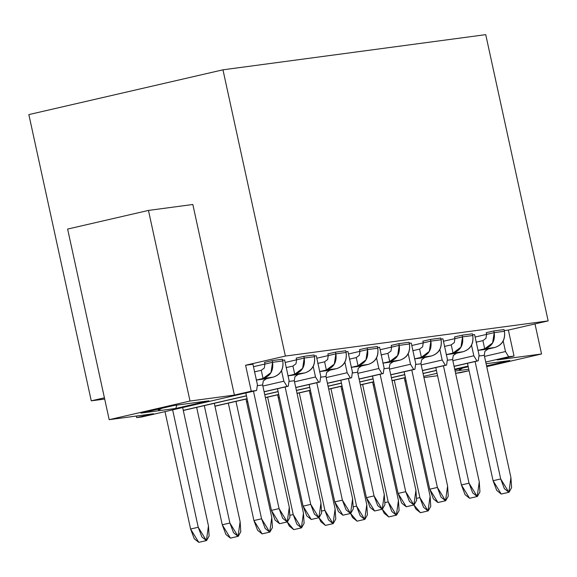 <?xml version="1.0" encoding="UTF-8"?>
<svg xmlns="http://www.w3.org/2000/svg" width="577" height="577" viewBox="0 0 577 577"><rect width="100%" height="100%" fill="white"/><g stroke="black" fill="none" stroke-linecap="round" stroke-linejoin="round"><path stroke-width="0.87" d="M505.488 351.552L503.173 340.942L505.488 351.552L508.676 356.752L514.035 356.031L508.373 330.073L504.284 330.621L508.373 330.073L514.035 356.031L497.165 359.925L541.543 353.982L534.994 323.935L541.543 353.982L486.736 366.633L541.543 353.982L497.165 359.925L514.035 356.031L508.676 356.752L505.488 351.552L484.5 356.391L505.488 351.552M486.562 334.393L475.123 337.033L486.562 334.393L486.195 332.705L493.833 330.938L504.053 329.575L493.833 330.938L494.2 332.648L504.428 331.277L504.053 329.575L504.428 331.285L494.2 332.648L493.833 330.938L486.195 332.705L486.57 334.408L494.2 332.648C495.297 340.949 492.131 346.344 484.694 348.833L494.922 347.462C502.351 344.981 505.517 339.586 504.428 331.277C505.387 339.5 502.221 344.895 494.922 347.462L484.702 348.833L477.857 350.412L488.077 349.042L494.922 347.462L488.077 349.042L484.918 351.285L484.262 355.302L510.926 477.59L484.262 355.302L484.918 351.285L488.077 349.049L477.857 350.412L484.694 348.833L492.621 342.904L494.2 332.648L486.57 334.408L485.957 338.353L482.913 340.632L485.957 338.353L486.57 334.408M446.591 365.061L447.399 359.327L442.927 338.829L440.958 339.096L442.927 338.829L447.399 359.327L446.591 365.061L422.429 370.636L446.591 365.061M439.847 349.417L442.162 360.026L445.35 365.227L442.162 360.026L439.847 349.417M478.254 360.82L479.061 355.086L474.59 334.595L472.621 334.855L474.59 334.595L479.061 355.086L478.254 360.82L454.092 366.395L478.254 360.82M471.51 345.183L473.825 355.793L477.013 360.986L473.825 355.793L471.51 345.183M404.91 380.69L406.028 380.431L404.91 380.69M423.677 376.355L437.056 373.276L423.677 376.355M454.705 369.201L468.077 366.114L454.705 369.201M485.733 362.046L508.676 356.752L485.733 362.046M415.736 363.56L414.928 369.294L390.766 374.87L414.928 369.294L415.736 363.56L411.264 343.07L415.736 363.56M373.117 378.945L359.745 382.024L373.117 378.945M342.089 386.1L328.717 389.186L342.089 386.1M311.061 393.262L309.943 393.514L311.061 393.262M441.102 339.752C442.061 347.974 438.895 353.369 431.596 355.937L421.369 357.307L414.531 358.887L421.369 357.307L431.596 355.937C439.025 353.456 442.191 348.061 441.102 339.752L430.875 341.122C431.971 349.424 428.805 354.819 421.369 357.307L419.587 349.107L422.631 346.827L423.244 342.882L422.631 346.827L419.587 349.107L421.369 357.307L429.295 351.379L430.875 341.122L423.244 342.882L422.869 341.18L423.244 342.882L411.798 345.508L430.875 341.122L430.507 339.413L440.727 338.05L430.507 339.413L422.869 341.18L430.507 339.413L430.875 341.122L441.102 339.752L440.727 338.05L441.095 339.752M421.174 364.866L442.162 360.026L421.174 364.866M341.577 389.165L342.702 388.905L341.577 389.165M360.351 384.83L373.73 381.75L360.351 384.83M391.379 377.675L404.751 374.588L391.379 377.675M422.407 370.521L445.35 365.227L422.407 370.521M341.606 389.28L342.724 389.021L341.606 389.28M360.38 384.946L373.752 381.866L360.38 384.946M391.408 377.791L404.78 374.704L391.408 377.791M454.9 338.627L443.461 341.267L454.9 338.627M452.837 360.632L473.825 355.793L452.837 360.632M436.443 370.47L423.071 373.55L436.443 370.47M405.415 377.625L392.043 380.712L405.415 377.625M374.386 384.787L373.269 385.039L374.386 384.787M373.24 384.924L374.365 384.671L373.24 384.924M392.014 380.596L405.393 377.509L392.014 380.596M423.042 373.442L436.414 370.355L423.042 373.442M454.07 366.28L477.013 360.986L454.07 366.28M411.264 343.07L409.295 343.329L411.264 343.07M408.184 353.658L410.499 364.267L413.687 369.46L414.928 369.294L413.687 369.46L410.499 364.267L408.184 353.658M391.574 347.102L380.135 349.741L391.574 347.102M389.511 369.107L410.499 364.267L389.511 369.107M309.914 393.399L311.039 393.146L309.914 393.399M328.688 389.071L342.06 385.984L328.688 389.071M359.716 381.909L373.088 378.829L359.716 381.909M390.744 374.754L413.687 369.46L390.744 374.754M485.74 34.649L548.15 320.899L508.373 330.073L548.15 320.899L485.74 34.649L222.96 69.817L285.37 356.059L548.15 320.899L285.37 356.059L245.593 365.241L252.95 364.253L245.593 365.241L285.37 356.059L222.96 69.817L485.74 34.649M406.136 380.928L405.011 381.188L406.136 380.928M460.72 372.634L455.606 373.319L469.079 370.701L460.72 372.634M437.59 375.728L423.944 377.553L437.59 375.728M454.849 369.843L468.221 366.763L454.849 369.843M486.101 363.719L509.83 360.546L486.577 365.905L509.83 360.546L486.101 363.719M468.762 369.244L455.116 371.069L468.762 369.244M462.812 368.011L459.768 369.684L458.47 369.006M460.129 369.605L462.754 368.018M28.85 114.599L222.96 69.817L28.85 114.599L91.26 400.842L104.689 399.046L91.26 400.842L104.415 397.805L91.26 400.842L28.85 114.599M285.146 362.457L296.585 359.817L285.146 362.457M314.306 356.045L316.275 355.778L314.306 356.045M377.632 347.57L379.601 347.304L377.632 347.57M348.472 353.982L359.911 351.343L348.472 353.982M316.809 358.216L328.248 355.576L316.809 358.216M345.969 351.804L347.938 351.544L345.969 351.804M253.483 366.691L264.922 364.051L253.483 366.691M282.643 360.279L284.612 360.019L282.643 360.279M282.788 360.942C283.747 369.157 280.581 374.552 273.282 377.127L263.054 378.49L261.273 370.297L254.428 371.876L261.273 370.297L263.054 378.49L270.981 372.569L272.56 362.306C273.657 370.614 270.483 376.009 263.054 378.49L273.282 377.127C280.71 374.639 283.877 369.244 282.788 360.942L272.56 362.306L264.922 364.073L264.316 368.018L261.273 370.297L264.316 368.018L264.922 364.073L272.56 362.306L272.193 360.603L264.554 362.363L264.922 364.073L264.554 362.363L272.193 360.603L282.413 359.233L272.193 360.603L272.56 362.306L282.788 360.942L282.413 359.233L282.78 360.942M359.543 349.648L367.181 347.888L377.401 346.525L367.181 347.888L359.543 349.648L359.911 351.357L359.543 349.648M346.113 352.468C347.073 360.683 343.906 366.078 336.607 368.653L326.38 370.016L324.599 361.822L317.754 363.402L324.599 361.822L326.38 370.016L334.307 364.094L335.886 353.831C336.982 362.14 333.809 367.535 326.38 370.016L336.607 368.653C344.036 366.164 347.203 360.769 346.113 352.468L335.886 353.831L328.248 355.598L327.642 359.543L324.599 361.822L327.642 359.543L328.248 355.598L335.886 353.831L335.518 352.129L327.88 353.889L328.248 355.598L327.88 353.889L335.518 352.129L345.738 350.758L335.518 352.129L335.886 353.831L346.113 352.468L345.738 350.758L346.106 352.468M314.451 356.701C315.41 364.916 312.244 370.311 304.945 372.886L294.717 374.257L292.936 366.056L286.091 367.636L292.936 366.056L294.717 374.257L302.644 368.328L304.223 358.072C305.32 366.373 302.146 371.768 294.717 374.257L304.945 372.886C312.373 370.405 315.54 365.01 314.451 356.701L304.223 358.072L296.585 359.832L295.979 363.777L292.936 366.056L295.979 363.777L296.585 359.832L304.223 358.072L303.855 356.362L296.217 358.122L296.585 359.832L296.217 358.122L303.855 356.362L314.076 354.992L303.855 356.362L304.223 358.072L314.451 356.701L314.076 354.992L314.443 356.701M409.439 343.993C410.398 352.208 407.232 357.603 399.933 360.178L389.706 361.541L387.924 353.348L381.08 354.927L387.924 353.348L389.706 361.541L397.632 355.62L399.212 345.363C400.308 353.665 397.135 359.06 389.706 361.548L399.933 360.178C407.362 357.69 410.528 352.295 409.439 343.993L399.212 345.356L391.581 347.123L390.968 351.068L387.924 353.348L390.968 351.068L391.581 347.123L399.212 345.363L398.844 343.654L391.206 345.414L391.581 347.123L391.206 345.414L398.844 343.654L409.064 342.284L398.844 343.654L399.212 345.363L409.439 343.993L409.064 342.284L409.432 343.993M454.532 336.939L462.17 335.179L472.39 333.809L462.17 335.179L462.538 336.889L472.765 335.518L472.39 333.809L472.765 335.518L462.538 336.881L462.17 335.179L454.532 336.939L454.907 338.649L454.532 336.939M136.352 416.039L136.699 417.625L153.561 413.738L136.699 417.625L136.352 416.039M192.833 204.489L234.392 395.086L251.255 391.199L245.593 365.241L251.255 391.199L256.614 390.485L257.421 384.751L252.95 364.253L257.421 384.751L256.614 390.485L251.255 391.199L234.392 395.086L190.013 401.029L109.183 419.674L153.561 413.738L109.183 419.674L67.624 229.069L148.455 210.425L192.833 204.489L148.455 210.425L190.013 401.029L234.392 395.086L192.833 204.489M281.533 370.607L283.848 381.209L287.029 386.41L288.276 386.244L289.084 380.51L284.612 360.019L289.084 380.51L288.276 386.244L287.029 386.41L283.848 381.209L281.533 370.607M313.196 366.366L315.511 376.976L318.692 382.176L319.939 382.01L320.747 376.276L316.275 355.778L320.747 376.276L319.939 382.01L318.692 382.176L315.511 376.976L313.196 366.366M344.858 362.132L347.174 372.735L350.362 377.935L351.602 377.769L352.41 372.035L347.938 351.544L352.41 372.035L351.602 377.769L350.362 377.935L347.174 372.735L344.858 362.132M376.521 357.891L378.837 368.501L382.024 373.701L383.265 373.535L384.073 367.801L379.601 347.304L384.073 367.801L383.265 373.535L382.024 373.701L378.837 368.501L376.521 357.891M142.057 416.911L136.699 417.625L142.057 416.911L256.614 390.485L142.057 416.911M174.002 405.48L208.903 400.813L175.812 408.444L140.903 413.118L174.002 405.48L140.903 413.118L175.812 408.444L208.903 400.813L174.002 405.48M262.86 386.056L283.848 381.209L262.86 386.056M183.262 410.348L246.437 395.779L183.262 410.348M264.093 391.704L287.029 386.41L264.093 391.704M183.291 410.463L246.466 395.894L183.291 410.463M264.115 391.819L288.276 386.244L264.115 391.819M294.522 381.815L315.511 376.976L294.522 381.815M214.925 406.114L247.071 398.7L214.925 406.114M264.728 394.625L278.1 391.538L264.728 394.625M295.756 387.47L318.692 382.176L295.756 387.47M214.954 406.23L247.1 398.815L214.954 406.23M264.756 394.74L278.128 391.653L264.756 394.74M295.777 387.578L319.939 382.01L295.777 387.578M326.185 377.582L347.174 372.735L326.185 377.582M246.588 401.873L247.713 401.621L246.588 401.873M265.362 397.546L278.734 394.459L265.362 397.546M296.39 390.384L309.762 387.304L296.39 390.384M327.419 383.229L350.362 377.935L327.419 383.229M246.617 401.989L247.735 401.729L246.617 401.989M265.391 397.661L278.763 394.574L265.391 397.661M296.419 390.499L309.791 387.419L296.419 390.499M327.44 383.344L351.602 377.769L327.44 383.344M357.848 373.341L378.837 368.501L357.848 373.341M278.251 397.64L279.376 397.38L278.251 397.64M297.025 393.305L310.397 390.225L297.025 393.305M328.053 386.15L341.425 383.063L328.053 386.15M359.082 378.995L382.024 373.701L359.082 378.995M278.28 397.755L279.398 397.495L278.28 397.755M297.054 393.42L310.426 390.341L297.054 393.42M328.082 386.265L341.454 383.178L328.082 386.265M359.103 379.111L383.265 373.535L359.103 379.111M190.013 401.029L148.455 210.425L67.624 229.069L109.183 419.674L190.013 401.029M176.807 405.104L175.812 408.444L176.807 405.104M161.885 408.278L158.848 409.951L157.55 409.281M159.209 409.872L161.827 408.292M377.776 348.227C378.736 356.442 375.569 361.837 368.27 364.412L358.043 365.782L351.205 367.361L358.043 365.782L368.27 364.412C375.699 361.93 378.865 356.536 377.776 348.227L367.549 349.597C368.645 357.899 365.472 363.294 358.043 365.782L356.261 357.581L349.417 359.161L356.261 357.581L358.043 365.782L365.969 359.853L367.549 349.597L359.911 351.357L359.305 355.302L356.261 357.581L359.305 355.302L359.911 351.357L367.549 349.597L367.181 347.888L367.549 349.597L377.776 348.227L377.401 346.525L377.769 348.227M454.907 338.649L462.538 336.889C463.634 345.19 460.468 350.585 453.032 353.074L463.259 351.703C470.688 349.215 473.854 343.82 472.765 335.518C473.724 343.733 470.558 349.128 463.259 351.703L453.032 353.074L460.958 347.145L462.538 336.889L454.907 338.649L454.294 342.594L451.25 344.873L454.294 342.594L454.907 338.649M451.25 344.873L453.032 353.074L446.194 354.646L456.414 353.283L463.259 351.703L456.414 353.283L453.255 355.526L452.599 359.543L479.263 481.831L452.599 359.543L453.255 355.526L456.414 353.283L446.194 354.653L453.032 353.074L451.25 344.873L444.405 346.452L451.25 344.873M482.913 340.632L484.694 348.833L482.913 340.632L476.068 342.211L482.913 340.632M294.717 374.257L287.88 375.836L298.1 374.466L304.945 372.886L298.1 374.466L294.934 376.709L294.284 380.726L320.949 503.014L294.284 380.726L294.934 376.709L298.1 374.466L287.88 375.836L294.717 374.257M311.255 519.466L318.893 517.706L314.378 514.085L310.729 504.385L303.091 506.144L306.748 515.845L311.255 519.466L303.091 506.144L277.487 388.732L303.091 506.144L310.729 504.385L285.125 386.972L310.729 504.385L318.893 517.706L320.949 503.014L321.613 513.119L319.059 517.67L311.587 519.387M326.38 370.016L319.543 371.595L329.763 370.232L336.607 368.653L329.763 370.232L326.596 372.475L325.947 376.492L352.612 498.78L325.947 376.492L326.596 372.475L329.763 370.232L319.543 371.602L326.38 370.023M342.918 515.225L350.556 513.465L346.049 509.844L342.392 500.144L334.754 501.911L338.41 511.611L342.918 515.225L334.754 501.911L309.149 384.498L334.754 501.911L342.392 500.144L316.787 382.731L342.392 500.144L350.556 513.465L352.612 498.78L353.275 508.878L350.722 513.436L343.25 515.153M340.812 380.257L366.417 497.67L374.055 495.91L348.45 378.498L374.055 495.91L366.417 497.67L340.812 380.257M351.205 367.361L361.426 365.991L368.27 364.412L361.426 365.991L358.259 368.234L357.61 372.252L384.275 494.539L357.61 372.252L352.28 372.966L357.61 372.252L358.259 368.234L361.426 365.998L351.205 367.361M389.706 361.541L382.868 363.121L393.088 361.757L399.933 360.178L393.088 361.757L389.929 364L389.273 368.018L415.938 490.306L389.273 368.018L389.929 364L393.088 361.757L382.868 363.128L389.706 361.548M406.244 506.75L413.882 504.99L409.374 501.377L405.718 491.669L398.08 493.436L401.736 503.137L406.244 506.75L398.08 493.436L372.475 376.024L398.08 493.436L405.718 491.669L380.113 374.257L405.718 491.669L413.882 504.99L415.938 490.306L416.601 500.403L414.048 504.962L406.576 506.678M419.587 349.107L412.743 350.686L419.587 349.107M404.138 371.783L429.742 489.195L437.38 487.435L411.776 370.023L437.38 487.435L429.742 489.195L404.138 371.783M414.531 358.887L424.751 357.516L431.596 355.937L424.751 357.516L421.592 359.76L420.936 363.777L447.601 486.065L420.936 363.777L415.606 364.491L420.936 363.777L421.592 359.76L424.751 357.524L414.531 358.887M469.57 498.283L477.208 496.516L472.7 492.902L469.043 483.194L461.405 484.961L465.062 494.662L469.57 498.283L461.405 484.961L435.801 367.549L461.405 484.961L469.043 483.194L443.439 365.789L469.043 483.194L477.208 496.516L479.263 481.831L479.927 491.929L477.374 496.487L469.909 498.203M501.233 494.042L508.871 492.282L504.363 488.661L500.706 478.96L493.068 480.72L496.725 490.421L501.233 494.042L493.068 480.72L467.464 363.308L493.068 480.72L500.706 478.96L475.102 361.548L500.706 478.96L508.871 492.282L510.926 477.59L511.59 487.695L509.037 492.253L501.572 493.962M263.054 378.49L256.217 380.07L266.437 378.707L273.282 377.127L266.437 378.707L263.271 380.95L262.622 384.967L289.286 507.255L262.622 384.967L263.271 380.95L266.437 378.707L256.217 380.077L263.054 378.49M279.593 523.7L287.231 521.94L282.716 518.319L279.066 508.618L271.428 510.378L275.085 520.086L279.593 523.7L271.428 510.378L245.824 392.973L271.428 510.378L279.066 508.618L253.462 391.206L279.066 508.618L287.231 521.94L289.286 507.255L289.95 517.353L287.396 521.911L279.924 523.627M214.319 403.309L240.119 521.658L214.319 403.309M230.425 538.11L238.063 536.35L233.555 532.73L229.898 523.029L222.26 524.789L225.917 534.497L230.425 538.11L222.26 524.789L196.663 407.376L222.26 524.789L229.898 523.029L204.301 405.617L229.898 523.029L238.063 536.35L240.119 521.658L240.782 531.763L238.236 536.322L230.764 538.031M182.657 407.542L208.456 525.899L182.657 407.542M198.762 542.351L206.4 540.584L201.892 536.971L198.236 527.263L190.598 529.03L194.254 538.73L198.762 542.351L190.598 529.03L165 411.617L190.598 529.03L198.236 527.263L172.638 409.858L198.236 527.263L206.4 540.584L208.456 525.899L209.119 536.004L206.573 540.555L199.101 542.272M404.297 377.885L430.103 496.242L404.297 377.885M420.402 512.686L413.918 504.99L415.894 509.073L420.402 512.686L428.04 510.926L423.532 507.306L419.876 497.605L416.767 498.326L419.876 497.605L394.279 380.193L419.876 497.605L428.04 510.926L430.103 496.242L430.759 506.339L428.213 510.897L420.741 512.614M372.634 382.118L398.44 500.475L372.634 382.118M388.739 516.927L382.255 509.231L384.232 513.306L388.739 516.927L396.377 515.167L391.87 511.547L388.213 501.846L385.104 502.56L388.213 501.846L362.616 384.433L388.213 501.846L396.377 515.167L398.44 500.475L399.096 510.58L396.55 515.131L389.078 516.848M353.441 506.801L356.55 506.079L330.953 388.667L356.55 506.079L353.441 506.801M340.971 386.359L366.777 504.709L340.971 386.359M309.308 390.593L335.107 508.95L309.308 390.593M325.414 525.402L318.93 517.706L320.906 521.781L325.414 525.402L333.052 523.642L328.544 520.021L324.887 510.32L321.778 511.034L324.887 510.32L299.29 392.908L324.887 510.32L333.052 523.642L335.107 508.95L335.771 519.055L333.225 523.606L325.753 525.322M290.116 515.275L293.224 514.554L267.627 397.142L293.224 514.554L290.116 515.275M277.645 394.834L303.444 513.184L277.645 394.834M228.326 403.143L253.923 520.555L261.561 518.795L235.964 401.383L261.561 518.795L253.923 520.555L228.326 403.143M245.982 399.068L271.781 517.425L245.982 399.068M288.954 381.44L294.284 380.726L288.954 381.44M320.617 377.207L325.947 376.492L320.617 377.207M374.581 510.991L366.417 497.67L370.073 507.371L374.581 510.991L382.219 509.231L377.711 505.611L374.055 495.91L382.219 509.231L384.275 494.539L384.938 504.644L382.385 509.195L374.913 510.912M383.943 368.732L389.273 368.018L383.943 368.732M437.907 502.517L429.742 489.195L433.399 498.896L437.907 502.517L445.545 500.757L441.037 497.136L437.38 487.435L445.545 500.757L447.601 486.065L448.264 496.17L445.711 500.721L438.239 502.437M447.269 360.257L452.599 359.543L447.269 360.257M478.932 356.016L484.262 355.302L478.932 356.016M257.292 385.681L262.622 384.967L257.292 385.681M357.076 521.161L350.592 513.465L352.569 517.547L357.076 521.161L364.714 519.401L360.207 515.78L356.55 506.079L364.714 519.401L366.777 504.709L367.434 514.814L364.888 519.372L357.415 521.089M293.751 529.636L287.267 521.94L289.243 526.022L293.751 529.636L301.389 527.876L296.881 524.255L293.224 514.554L301.389 527.876L303.444 513.184L304.108 523.289L301.562 527.847L294.09 529.556M262.088 533.876L253.923 520.555L257.58 530.256L262.088 533.876L269.726 532.109L265.218 528.496L261.561 518.795L269.726 532.109L271.781 517.425L272.445 527.529L269.899 532.081L262.427 533.797M311.421 519.437L319.059 517.67M343.084 515.196L350.722 513.436M374.747 510.962L382.385 509.195M406.41 506.721L414.048 504.962M438.073 502.488L445.711 500.721M469.736 498.247L477.374 496.487M501.399 494.013L509.037 492.253M279.758 523.671L287.396 521.911M230.598 538.081L238.236 536.322M198.935 542.315L206.573 540.555M420.575 512.657L428.213 510.897M388.912 516.898L396.55 515.131M357.25 521.132L364.888 519.372M325.587 525.373L333.225 523.606M293.924 529.607L301.562 527.847M262.261 533.84L269.899 532.081"/></g></svg>
